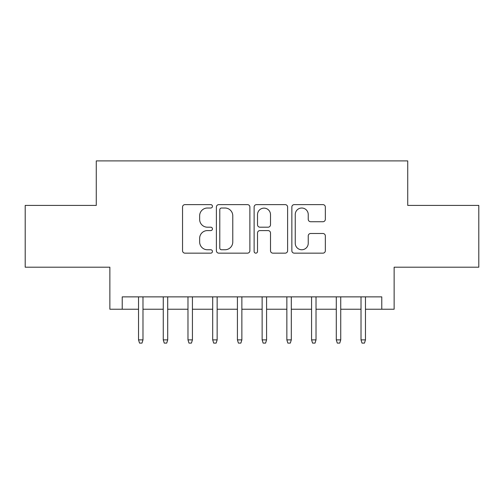 <?xml version="1.0" encoding="UTF-8"?>
<svg xmlns="http://www.w3.org/2000/svg" width="504" height="504" viewBox="0 0 504 504"><rect width="100%" height="100%" fill="white"/><g stroke="black" fill="none" stroke-linecap="round" stroke-linejoin="round"><path stroke-width="0.76" d="M212.449 206.325A1.701 1.701 0 0 0 210.754 204.624L184.974 204.624A2.425 2.425 0 0 0 182.542 207.049L182.542 250.727A2.425 2.425 0 0 0 184.974 253.153L210.754 253.153A1.701 1.701 0 0 0 212.449 251.452A1.701 1.701 0 0 0 210.754 249.757L207.415 249.757A7.762 7.762 0 0 1 199.653 241.989L199.653 238.348A7.762 7.762 0 0 1 207.415 230.586L210.754 230.586A1.701 1.701 0 0 0 212.449 228.885A1.701 1.701 0 0 0 210.754 227.191L207.415 227.191A7.762 7.762 0 0 1 199.653 219.423L199.653 215.788A7.762 7.762 0 0 1 207.415 208.02L210.754 208.02A1.701 1.701 0 0 0 212.449 206.325M322.913 221.728A2.425 2.425 0 0 0 325.338 219.303L325.338 207.049A2.425 2.425 0 0 0 322.913 204.624L294.279 204.624A2.425 2.425 0 0 0 291.854 207.049L291.854 250.727A2.425 2.425 0 0 0 294.279 253.153L322.913 253.153A2.425 2.425 0 0 0 325.338 250.727L325.338 235.922A2.425 2.425 0 0 0 322.913 233.497L310.659 233.497A2.425 2.425 0 0 0 308.234 235.922L308.234 243.262A6.489 6.489 0 0 1 301.738 249.757A6.489 6.489 0 0 1 295.25 243.262L295.25 214.509A6.489 6.489 0 0 1 301.738 208.02A6.489 6.489 0 0 1 308.234 214.509L308.234 219.303A2.425 2.425 0 0 0 310.659 221.728L322.913 221.728M122.226 309.223L122.226 296.869L381.774 296.869L381.774 309.223L394.134 309.223L394.134 267.202L478.8 267.202L478.8 205.405L407.73 205.405L407.73 160.908L96.27 160.908L96.27 205.405L25.2 205.405L25.2 267.202L109.866 267.202L109.866 309.223L138.537 309.223M249.877 207.049A2.425 2.425 0 0 0 247.451 204.624L218.818 204.624A2.425 2.425 0 0 0 216.392 207.049L216.392 250.727A2.425 2.425 0 0 0 218.818 253.153L247.451 253.153A2.425 2.425 0 0 0 249.877 250.727L249.877 207.049M256.549 204.624L285.182 204.624A2.425 2.425 0 0 1 287.608 207.049L287.608 250.727A2.425 2.425 0 0 1 285.182 253.153L272.929 253.153A2.425 2.425 0 0 1 270.503 250.727L270.503 233.012A2.425 2.425 0 0 0 268.078 230.586L259.944 230.586A2.425 2.425 0 0 0 257.519 233.012L257.519 251.452A1.701 1.701 0 0 1 255.824 253.153A1.701 1.701 0 0 1 254.123 251.452L254.123 207.049A2.425 2.425 0 0 1 256.549 204.624M142.985 309.223L163.258 309.223M167.706 309.223L187.979 309.223M192.427 309.223L212.694 309.223M217.148 309.223L237.416 309.223M241.863 309.223L262.137 309.223M266.584 309.223L286.852 309.223M291.306 309.223L311.573 309.223M316.021 309.223L336.294 309.223M340.742 309.223L361.015 309.223M365.463 309.223L381.774 309.223M221.489 208.02A1.701 1.701 0 0 0 219.788 209.721L219.788 248.056A1.701 1.701 0 0 0 221.489 249.757L225.004 249.757A7.762 7.762 0 0 0 232.772 241.989L232.772 215.788A7.762 7.762 0 0 0 225.004 208.02L221.489 208.02M270.503 214.635A6.489 6.489 0 0 0 264.008 208.139A6.489 6.489 0 0 0 257.519 214.635L257.519 224.765A2.425 2.425 0 0 0 259.944 227.191L268.078 227.191A2.425 2.425 0 0 0 270.503 224.765L270.503 214.635M138.537 339.879L139.526 343.092L142.002 343.092L142.985 339.879L138.537 339.879L138.537 296.869M142.985 339.879L142.985 296.869M163.258 339.879L164.247 343.092L166.717 343.092L167.706 339.879L163.258 339.879L163.258 296.869M167.706 339.879L167.706 296.869M187.979 339.879L188.969 343.092L191.438 343.092L192.427 339.879L187.979 339.879L187.979 296.869M192.427 339.879L192.427 296.869M212.694 339.879L213.683 343.092L216.159 343.092L217.148 339.879L212.694 339.879L212.694 296.869M217.148 339.879L217.148 296.869M237.416 339.879L238.405 343.092L240.874 343.092L241.863 339.879L237.416 339.879L237.416 296.869M241.863 339.879L241.863 296.869M262.137 339.879L263.126 343.092L265.595 343.092L266.584 339.879L262.137 339.879L262.137 296.869M266.584 339.879L266.584 296.869M286.852 339.879L287.841 343.092L290.317 343.092L291.306 339.879L286.852 339.879L286.852 296.869M291.306 339.879L291.306 296.869M311.573 339.879L312.562 343.092L315.031 343.092L316.021 339.879L311.573 339.879L311.573 296.869M316.021 339.879L316.021 296.869M336.294 339.879L337.283 343.092L339.753 343.092L340.742 339.879L336.294 339.879L336.294 296.869M340.742 339.879L340.742 296.869M361.015 339.879L361.998 343.092L364.474 343.092L365.463 339.879L361.015 339.879L361.015 296.869M365.463 339.879L365.463 296.869"/></g></svg>
